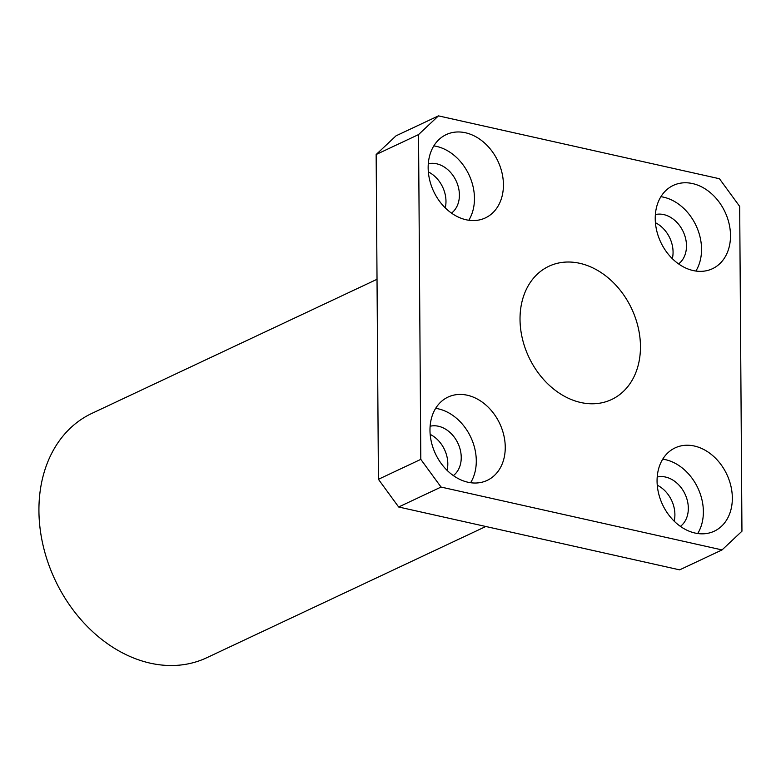 <?xml version="1.0" encoding="UTF-8"?>
<svg xmlns="http://www.w3.org/2000/svg" width="781" height="781" viewBox="0 0 781 781"><rect width="100%" height="100%" fill="white"/><g stroke="black" fill="none" stroke-linecap="round" stroke-linejoin="round"><path stroke-width="1.17" d="M697.706 533.521A46.02 35.516 64.8 0 0 697.872 488.037A46.02 35.516 64.8 0 0 662.737 459.16M680.417 526.374A27.618 21.312 64.8 0 0 685.025 494.08A27.618 21.312 64.8 0 0 657.212 477.035M695.002 533.033A46.02 35.516 -115.2 0 1 658.51 493.006A46.02 35.516 -115.2 0 1 675.116 447.884A46.02 35.516 -115.2 0 1 726.838 474.418A46.02 35.516 -115.2 0 1 714.293 531.178A46.02 35.516 -115.2 0 1 695.002 533.033M674.169 521.142A27.618 21.312 64.8 0 0 657.26 485.196M695.871 271.056A46.02 35.516 64.8 0 0 696.047 225.572A46.02 35.516 64.8 0 0 660.902 196.695M678.582 263.91A27.618 21.312 64.8 0 0 683.19 231.615A27.618 21.312 64.8 0 0 655.376 214.57M693.177 270.558A46.02 35.516 -115.2 0 1 656.675 230.541A46.02 35.516 -115.2 0 1 673.281 185.419A46.02 35.516 -115.2 0 1 725.002 211.954A46.02 35.516 -115.2 0 1 712.457 268.713A46.02 35.516 -115.2 0 1 693.177 270.558M672.334 258.667A27.618 21.312 64.8 0 0 655.425 222.722M468.795 220.252A46.02 35.516 64.8 0 0 468.961 174.768A46.02 35.516 64.8 0 0 433.816 145.901M451.496 213.115A27.618 21.312 64.8 0 0 456.104 180.821A27.618 21.312 64.8 0 0 428.291 163.776M466.091 219.764A46.02 35.516 -115.2 0 1 429.599 179.737A46.02 35.516 -115.2 0 1 446.205 134.615A46.02 35.516 -115.2 0 1 497.927 161.15A46.02 35.516 -115.2 0 1 485.372 217.909A46.02 35.516 -115.2 0 1 466.091 219.764M445.248 207.873A27.618 21.312 64.8 0 0 428.349 171.927M470.621 482.717A46.02 35.516 64.8 0 0 470.797 437.243A46.02 35.516 64.8 0 0 435.652 408.365M453.331 475.58A27.618 21.312 64.8 0 0 457.939 443.286A27.618 21.312 64.8 0 0 430.126 426.241M467.926 482.228A46.02 35.516 -115.2 0 1 431.424 442.202A46.02 35.516 -115.2 0 1 448.03 397.08A46.02 35.516 -115.2 0 1 499.752 423.614A46.02 35.516 -115.2 0 1 487.207 480.374A46.02 35.516 -115.2 0 1 467.926 482.228M447.083 470.338A27.618 21.312 64.8 0 0 430.175 434.392M438.453 115.871L396.065 135.806L376.149 154.521L418.538 134.586L438.453 115.871L719.447 178.742L739.685 206.428L741.95 531.207L722.044 549.922L679.655 569.857L398.652 506.996L441.04 487.061L722.044 549.922M418.538 134.586L420.803 459.365L378.424 479.3L398.652 506.996M441.04 487.061L420.803 459.365M580.732 402.498A73.639 56.818 -115.2 0 1 522.333 338.456A73.639 56.818 -115.2 0 1 548.906 266.262A73.639 56.818 -115.2 0 1 631.663 308.72A73.639 56.818 -115.2 0 1 611.582 399.53A73.639 56.818 -115.2 0 1 580.732 402.498M376.149 154.521L378.424 479.3M377.028 279.286L91.865 413.393A135.006 104.176 64.8 0 0 43.16 545.753A135.006 104.176 64.8 0 0 150.216 663.157A135.006 104.176 64.8 0 0 206.78 657.729L485.821 526.492"/></g></svg>
